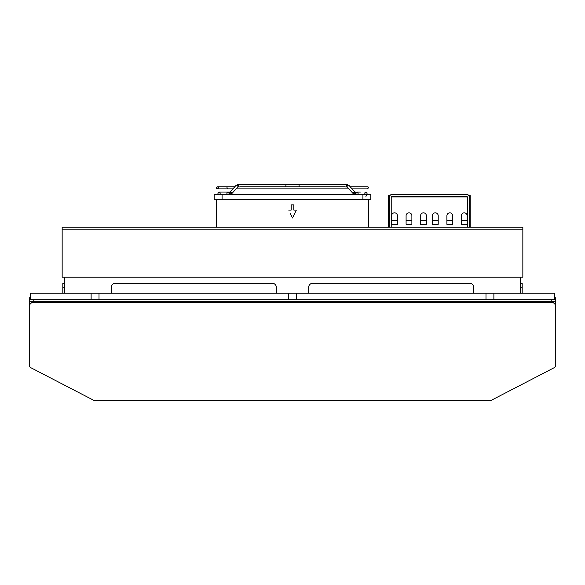 <?xml version="1.0" encoding="UTF-8"?>
<svg xmlns="http://www.w3.org/2000/svg" width="585" height="585" viewBox="0 0 585 585"><rect width="100%" height="100%" fill="white"/><g stroke="black" fill="none" stroke-linecap="round" stroke-linejoin="round"><path stroke-width="0.88" d="M469.536 227.192L469.536 197.576A3.291 3.291 0 0 0 466.245 194.286L392.535 194.286A3.291 3.291 0 0 0 389.244 197.576L389.244 227.192M391.219 227.192L391.219 197.576A1.316 1.316 0 0 1 392.535 196.26L466.245 196.26A1.316 1.316 0 0 1 467.561 197.576L467.561 227.192M470.194 227.192L470.194 195.602L468.877 195.602M389.903 195.602L388.586 195.602L388.586 227.192M467.166 215.741L467.166 224.296L461.375 224.296L461.375 215.741A2.896 2.896 0 0 1 464.271 212.845A2.896 2.896 0 0 1 467.166 215.741M452.688 215.741L452.688 224.296L446.896 224.296L446.896 215.741A2.896 2.896 0 0 1 449.792 212.845A2.896 2.896 0 0 1 452.688 215.741M438.209 215.741L438.209 224.296L432.417 224.296L432.417 215.741A2.896 2.896 0 0 1 435.313 212.845A2.896 2.896 0 0 1 438.209 215.741M397.405 215.741L397.405 224.296L391.614 224.296L391.614 215.741A2.896 2.896 0 0 1 394.509 212.845A2.896 2.896 0 0 1 397.405 215.741M411.884 215.741L411.884 224.296L406.092 224.296L406.092 215.741A2.896 2.896 0 0 1 408.988 212.845A2.896 2.896 0 0 1 411.884 215.741M426.363 215.741L426.363 224.296L420.571 224.296L420.571 215.741A2.896 2.896 0 0 1 423.467 212.845A2.896 2.896 0 0 1 426.363 215.741M467.166 220.348L461.375 220.348M452.688 220.348L446.896 220.348M438.209 220.348L432.417 220.348M397.405 220.348L391.614 220.348M411.884 220.348L406.092 220.348M426.363 220.348L420.571 220.348M29.25 301.736L29.25 365.289A2.632 2.632 0 0 0 30.669 367.621L93.432 400.155A2.632 2.632 0 0 0 94.646 400.454L490.354 400.454A2.632 2.632 0 0 0 491.568 400.155L554.331 367.621A2.632 2.632 0 0 0 555.75 365.289L555.75 301.736L551.801 301.736L551.801 299.761L29.25 299.761L29.25 301.736L551.801 301.736M551.801 299.761L555.75 299.761L555.75 301.736M30.566 297.787L29.25 297.787L29.25 299.761M555.75 299.761L555.75 297.787L554.434 297.787M64.789 283.308L62.814 283.308L62.814 293.18M473.748 293.18L473.748 287.257A3.949 3.949 0 0 0 469.799 283.308L312.639 283.308A3.949 3.949 0 0 0 308.69 287.257L308.69 293.18M276.31 293.18L276.31 287.257A3.949 3.949 0 0 0 272.361 283.308L115.201 283.308A3.949 3.949 0 0 0 111.252 287.257L111.252 293.18M522.186 293.18L522.186 283.308L520.211 283.308M554.434 299.761L554.434 293.18L493.886 293.18L493.886 299.761M493.886 293.18L296.449 293.18L296.449 299.761M485.989 299.761L485.989 293.18M296.449 293.18L99.011 293.18L99.011 299.761M288.551 299.761L288.551 293.18M99.011 293.18L30.566 293.18L30.566 299.761M91.114 299.761L91.114 293.18M64.789 277.21L64.789 293.18M520.211 277.21L520.211 293.18M62.156 229.825L62.156 227.192L522.844 227.192L522.844 277.21L62.156 277.21L62.156 229.825L522.844 229.825M555.75 305.026L553.117 302.394L31.883 302.394L29.25 305.026M294.343 214.183L292.5 217.978L290.123 213.072M292.5 217.978L296.332 210.081L293.816 210.081L293.816 204.86L291.184 204.86L291.184 210.081L288.668 210.081M368.499 210.081L368.513 199.551M368.513 227.192L368.411 210.081M216.589 210.081L216.487 227.192M216.487 199.551L216.501 210.081M237.02 187.851L230.797 194.286M230.695 194.286L230.431 194.286A1.185 0.841 -90 0 0 230.044 192.048A1.185 0.658 -137.9 0 1 230.08 191.997L236.055 185.386L234.79 186.783L217.54 186.783M355.344 194.286L353.157 193.584L347.183 186.973A1.185 0.658 137.9 0 1 347.402 185.928A1.185 0.658 137.9 0 1 348.58 185.248A1.185 0.658 137.9 0 1 348.945 185.386L350.21 186.783L367.46 186.783C368.799 186.973 368.799 187.675 367.46 188.889L352.111 188.889L354.919 191.997A1.185 0.658 137.9 0 0 354.554 191.858A1.185 0.658 137.9 0 0 353.377 192.531A1.185 0.658 137.9 0 0 353.157 193.584L348.923 188.889L236.077 188.889M222.081 194.286L214.183 194.286L214.183 199.551L222.081 199.551L222.081 194.286L370.817 194.286L370.817 199.551L222.081 199.551M237.854 186.915L239.857 186.915M239.865 186.783L345.121 186.783M345.143 186.915L347.183 186.973M226.753 186.783L227.441 188.633L226.753 188.889M218.227 188.633C216.56 188.801 216.099 188.268 216.852 187.039C218.519 186.878 218.98 187.412 218.227 188.633M469.47 196.918L470.194 196.918M388.586 196.918L389.31 196.918M467.386 196.918L391.394 196.918M29.25 304.639L29.63 304.639M555.37 304.639L555.75 304.639M33.199 301.736L33.199 299.761M64.789 287.257L62.814 287.257M522.186 287.257L520.211 287.257M229.495 194.286A1.185 0.841 -90 0 0 229.115 192.048L227.726 192.048M354.576 194.286A1.185 0.841 90 0 1 354.956 192.048L355.885 192.048A1.185 0.841 90 0 0 355.505 194.286M362.919 199.551L362.919 194.286M231.477 193.723A1.185 0.658 -137.9 0 0 231.843 193.584A1.185 0.658 -137.9 0 0 231.404 192.297A1.185 0.658 -137.9 0 0 230.08 191.997L230.007 192.055M231.843 193.584L237.817 186.973A1.185 0.658 -137.9 0 0 237.598 185.928A1.185 0.658 -137.9 0 0 236.42 185.248A1.185 0.658 -137.9 0 0 236.055 185.386L237.854 184.546L299.9 184.546A1.185 0.841 90 0 0 299.513 186.783M237.817 186.973L237.89 186.915A1.185 0.841 -90 0 0 237.854 184.546L236.055 185.386M354.919 191.997L348.945 185.386L347.146 184.546A1.185 0.841 90 0 0 347.124 186.915L347.146 186.915M285.487 186.783A1.185 0.841 -90 0 0 285.1 184.546M365.881 196.918C366.034 195.324 366.912 194.447 368.513 194.286M218.512 194.286C217.547 193.262 217.73 192.516 219.053 192.048C220.377 192.516 220.56 193.262 219.594 194.286C220.56 193.262 220.377 192.516 219.053 192.048C217.73 192.516 217.547 193.262 218.512 194.286M227.872 192.048L219.053 192.048M227.463 194.286C226.497 193.262 226.68 192.516 228.004 192.048C229.327 192.516 229.51 193.262 228.545 194.286M360.382 192.048L356.996 192.048C355.673 192.516 355.49 193.262 356.455 194.286M366.488 194.286C367.453 193.262 367.27 192.516 365.947 192.048L365.947 192.048C367.27 192.516 367.453 193.262 366.488 194.286M365.406 194.286C364.44 193.262 364.623 192.516 365.947 192.048M357.537 194.286C358.503 193.262 358.32 192.516 356.996 192.048L357.128 192.048M229.115 192.048L230.044 192.048M217.54 188.889L232.888 188.889L230.08 191.997M348.945 185.386L347.146 184.546L299.9 184.546"/></g></svg>
